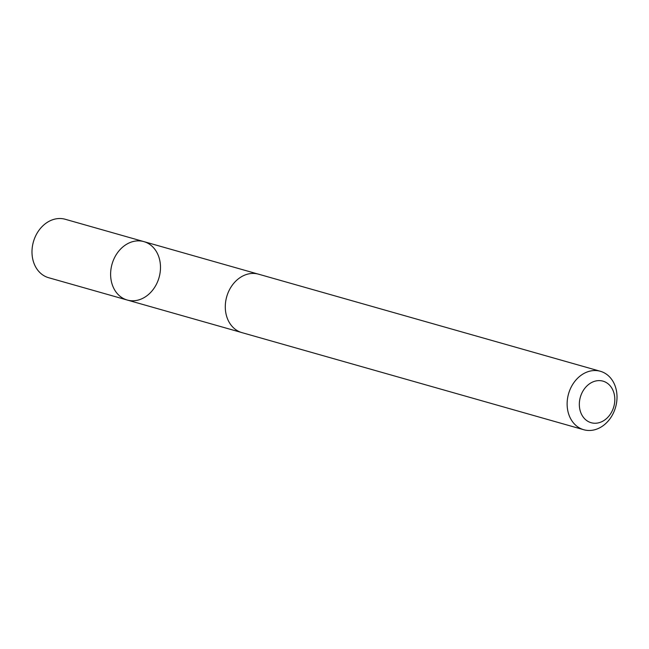 <?xml version="1.0" encoding="UTF-8"?>
<svg xmlns="http://www.w3.org/2000/svg" width="649" height="649" viewBox="0 0 649 649"><rect width="100%" height="100%" fill="white"/><g stroke="black" fill="none" stroke-linecap="round" stroke-linejoin="round"><path stroke-width="0.97" d="M136.712 240.925A30.373 24.443 -74.1 0 1 143.859 241.615A30.373 24.443 -74.1 0 1 159.07 277.504A30.373 24.443 -74.1 0 1 127.261 300.041A30.373 24.443 -74.1 0 1 111.076 268.483A30.373 24.443 -74.1 0 1 136.712 240.925A30.373 24.443 -74.1 0 1 143.859 241.615L65.233 219.265A30.381 24.451 105.9 0 0 58.085 218.583A30.381 24.451 105.9 0 0 32.45 246.149A30.381 24.451 105.9 0 0 48.634 277.715L127.261 300.041A30.373 24.443 -74.1 0 1 111.076 268.483A30.373 24.443 -74.1 0 1 136.712 240.925M600.374 371.285L258.537 274.178A30.381 24.451 105.9 0 0 226.712 296.723A30.381 24.451 105.9 0 0 241.931 332.629L583.767 429.735A30.381 24.451 105.9 0 0 590.914 430.417A30.381 24.451 105.9 0 0 616.55 402.859A30.381 24.451 105.9 0 0 600.374 371.285A30.381 24.451 105.9 0 0 568.548 393.829A30.381 24.451 105.9 0 0 583.767 429.735M596.253 423.205A21.612 17.393 105.9 0 0 612.834 390.033A21.612 17.393 105.9 0 0 582.137 392.548A21.612 17.393 105.9 0 0 596.253 423.205M257.685 273.959L143.859 241.615M241.095 332.369L127.261 300.041"/></g></svg>
